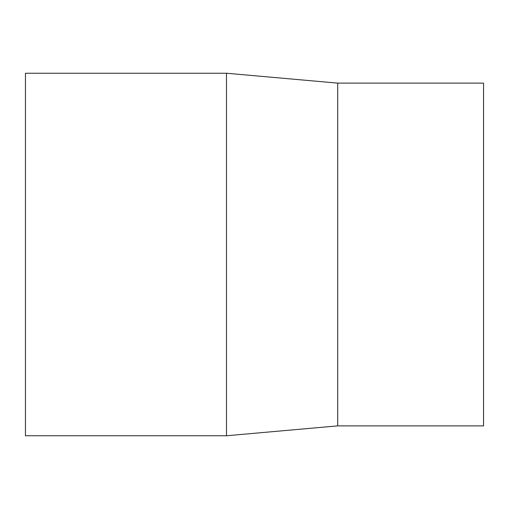 <?xml version="1.0" encoding="UTF-8"?>
<svg xmlns="http://www.w3.org/2000/svg" width="509" height="509" viewBox="0 0 509 509"><rect width="100%" height="100%" fill="white"/><g stroke="black" fill="none" stroke-linecap="round" stroke-linejoin="round"><path stroke-width="0.76" d="M483.55 425.874L483.55 83.126L337.702 83.126L337.702 425.874L483.55 425.874M337.702 425.874L226.486 435.761L226.486 73.239L337.702 83.126M226.486 73.239L25.45 73.239L25.45 435.761L226.486 435.761"/></g></svg>
